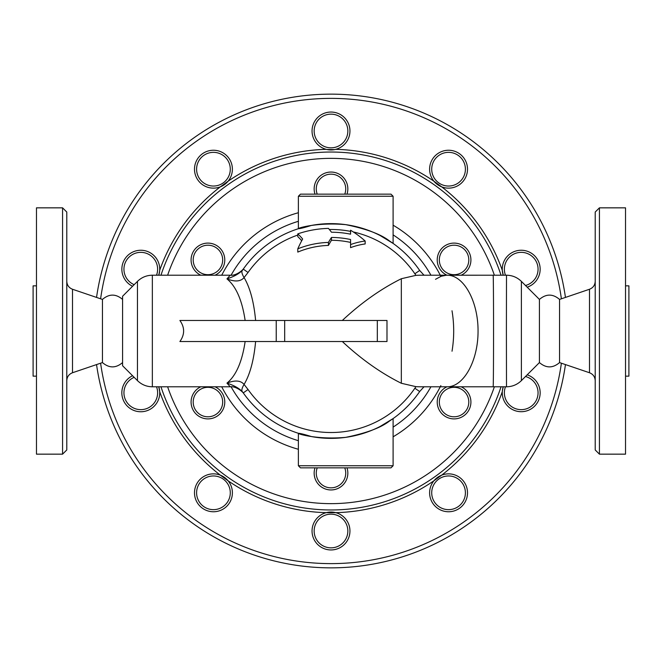 <?xml version="1.0" encoding="UTF-8"?>
<svg xmlns="http://www.w3.org/2000/svg" width="662" height="662" viewBox="0 0 662 662"><rect width="100%" height="100%" fill="white"/><g stroke="black" fill="none" stroke-linecap="round" stroke-linejoin="round"><path stroke-width="0.99" d="M328.435 242.424A117.745 58.868 -90 0 1 331.472 237.451A93.549 93.549 0 0 1 350.57 239.52L350.57 244.576A90.57 78.439 -90 0 1 365.159 241.009A113.649 98.423 -90 0 0 350.57 230.244L350.57 234.174A98.779 98.779 0 0 0 331.472 232.221A119.077 59.539 -90 0 0 328.435 228.39A102.643 102.643 0 0 0 297.784 233.876A107.079 53.539 90 0 1 302.65 239.015A124.009 62.005 90 0 0 297.784 248.846A88.609 88.609 0 0 1 328.435 242.424L328.435 245.42A85.613 85.613 0 0 0 297.784 252.09L297.784 248.846M350.57 234.174L350.57 232.858M365.159 241.009L365.159 243.955A87.649 75.907 90 0 0 350.57 247.646L350.57 244.576M297.784 233.876L297.784 236.599A104.621 52.306 -90 0 1 301.707 240.761M331.472 237.451L331.472 240.281A115.502 57.751 90 0 0 328.435 245.42M350.57 242.416A90.719 90.719 0 0 0 331.472 240.281M215.299 247.183A14.738 14.738 0 0 1 215.299 272.711A14.738 14.738 0 0 1 193.196 259.943A14.738 14.738 0 0 1 215.299 247.183M215.051 275.21A16.84 16.84 0 0 0 216.35 245.362A16.84 16.84 0 0 0 192.99 252.164A16.84 16.84 0 0 0 200.809 275.21M200.561 389.289A14.738 14.738 0 0 1 222.672 402.057A14.738 14.738 0 0 1 200.561 414.817A14.738 14.738 0 0 1 200.561 389.289M200.809 386.79A16.84 16.84 0 0 0 195.348 413.253A16.84 16.84 0 0 0 221.439 412.112A16.84 16.84 0 0 0 215.051 386.79M344.761 467.844A14.738 14.738 0 0 1 333.673 487.596A14.738 14.738 0 0 1 317.239 467.844M315.004 467.844A16.84 16.84 0 0 0 333.665 489.739A16.84 16.84 0 0 0 346.996 467.844M446.701 414.817A14.738 14.738 0 0 1 446.701 389.289A14.738 14.738 0 0 1 468.804 402.057A14.738 14.738 0 0 1 446.701 414.817M446.949 386.79A16.84 16.84 0 0 0 445.65 416.638A16.84 16.84 0 0 0 469.01 409.836A16.84 16.84 0 0 0 461.191 386.79M461.439 272.711A14.738 14.738 0 0 1 439.328 259.943A14.738 14.738 0 0 1 461.439 247.183A14.738 14.738 0 0 1 461.439 272.711M461.191 275.21A16.84 16.84 0 0 0 466.652 248.747A16.84 16.84 0 0 0 440.561 249.888A16.84 16.84 0 0 0 446.949 275.21M317.239 194.156A14.738 14.738 0 0 1 328.327 174.404A14.738 14.738 0 0 1 344.761 194.156M346.996 194.156A16.84 16.84 0 0 0 328.335 172.261A16.84 16.84 0 0 0 315.004 194.156M227.066 502.706A16.84 16.84 0 0 1 198.054 499.653A16.84 16.84 0 0 1 215.2 476.052A16.84 16.84 0 0 1 227.066 502.706M228.771 503.947A18.95 18.95 0 0 0 220.338 475.159A18.95 18.95 0 0 0 196.448 484.427A18.95 18.95 0 0 0 203.648 509.028A18.95 18.95 0 0 0 228.771 503.947M132.565 375.735A18.95 18.95 0 0 0 123.198 399.856A18.95 18.95 0 0 0 146.641 410.829A18.95 18.95 0 0 0 158.756 386.79L159.699 391.697A181.736 181.736 0 0 0 220.338 475.159L228.092 480.794A181.736 181.736 0 0 0 326.209 512.669L335.791 512.669A181.736 181.736 0 0 0 433.908 480.794A18.95 18.95 0 0 0 435.339 506.38A18.95 18.95 0 0 0 460.959 507.133A18.95 18.95 0 0 0 463.888 481.671A18.95 18.95 0 0 0 433.908 480.794L441.662 475.159A181.736 181.736 0 0 0 502.301 391.697A18.95 18.95 0 0 0 539.646 397.183A18.95 18.95 0 0 0 527.184 374.824M156.513 386.79A16.84 16.84 0 0 1 145.988 408.826A16.84 16.84 0 0 1 125.019 398.723A16.84 16.84 0 0 1 134.154 377.323M134.154 284.677A16.84 16.84 0 0 1 125.217 262.773A16.84 16.84 0 0 1 147.005 253.546A16.84 16.84 0 0 1 156.513 275.21M159.65 270.99L158.756 275.21A18.95 18.95 0 0 0 144.333 250.584A18.95 18.95 0 0 0 132.565 286.265M199.816 179.096A16.84 16.84 0 0 1 211.683 152.442A16.84 16.84 0 0 1 228.829 176.042A16.84 16.84 0 0 1 199.816 179.096M198.112 180.329A18.95 18.95 0 0 0 228.092 181.206A18.95 18.95 0 0 0 226.661 155.62A18.95 18.95 0 0 0 201.041 154.867A18.95 18.95 0 0 0 198.112 180.329M326.209 149.331A181.736 181.736 0 0 0 228.092 181.206L220.338 186.841A181.736 181.736 0 0 0 159.699 270.303M314.16 130.993A16.84 16.84 0 0 1 339.424 116.413A16.84 16.84 0 0 1 339.424 145.582A16.84 16.84 0 0 1 314.16 130.993M312.05 130.993A18.95 18.95 0 0 0 335.791 149.331A18.95 18.95 0 0 0 349.677 127.783A18.95 18.95 0 0 0 329.386 112.118A18.95 18.95 0 0 0 312.05 130.993M334.492 149.62L326.829 149.48M434.934 159.294A16.84 16.84 0 0 1 463.946 162.347A16.84 16.84 0 0 1 446.8 185.948A16.84 16.84 0 0 1 434.934 159.294M433.229 158.053A18.95 18.95 0 0 0 441.662 186.841A18.95 18.95 0 0 0 465.552 177.573A18.95 18.95 0 0 0 458.352 152.972A18.95 18.95 0 0 0 433.229 158.053M527.184 287.176A18.95 18.95 0 0 0 539.216 263.286A18.95 18.95 0 0 0 515.359 251.171A18.95 18.95 0 0 0 503.244 275.21L502.301 270.303A181.736 181.736 0 0 0 441.662 186.841L433.908 181.206A181.736 181.736 0 0 0 335.791 149.331M505.487 275.21A16.84 16.84 0 0 1 516.012 253.174A16.84 16.84 0 0 1 537.379 264.452A16.84 16.84 0 0 1 525.487 285.488M525.487 376.512A16.84 16.84 0 0 1 537.139 398.284A16.84 16.84 0 0 1 515.466 408.636A16.84 16.84 0 0 1 505.487 386.79M503.244 386.79A18.95 18.95 0 0 0 502.301 391.697A18.95 18.95 0 0 1 503.244 386.79L502.35 391.01M462.184 482.904A16.84 16.84 0 0 1 450.317 509.558A16.84 16.84 0 0 1 433.171 485.958A16.84 16.84 0 0 1 462.184 482.904M441.662 186.841A18.95 18.95 0 0 1 433.908 181.206M347.84 531.007A16.84 16.84 0 0 1 322.576 545.587A16.84 16.84 0 0 1 322.576 516.418A16.84 16.84 0 0 1 347.84 531.007M349.95 531.007A18.95 18.95 0 0 0 326.209 512.669A18.95 18.95 0 0 0 312.323 534.217A18.95 18.95 0 0 0 332.614 549.882A18.95 18.95 0 0 0 349.95 531.007M245.139 341.526C242.11 361.824 236.044 375.693 226.958 383.124L230.235 386.79C234.82 385.938 242.011 390.745 243.815 393.667L243.881 393.758M137.464 380.625L122.578 365.738L122.578 296.262L137.464 281.375L137.464 380.625C141.61 384.647 146.567 386.707 152.351 386.79L152.351 275.21L230.235 275.21L226.958 278.876C236.069 286.356 242.127 300.225 245.139 320.474L255.615 320.474C253.894 301.955 250.054 287.656 244.079 277.568L248.043 272.479A101.526 101.526 0 0 1 297.784 235.06M276.236 341.526L179.89 341.526C184.855 334.509 184.855 327.491 179.89 320.474L276.236 320.474L276.236 341.526L377.315 341.526L377.315 320.474L276.236 320.474M506.397 331L506.496 386.79C512.272 386.707 517.237 384.647 521.383 380.625L521.383 281.383C517.237 277.353 512.272 275.301 506.496 275.21L506.397 331M435.513 279.306L441.215 276.244L446.287 275.235L506.496 275.21M521.383 281.375L539.422 299.423L539.422 362.577L521.383 380.625M419.857 275.21L415.968 275.342L414.851 273.762L419.675 270.468A107.368 107.368 0 0 0 243.26 269.111L248.043 272.479M329.345 229.491A101.526 101.526 0 0 1 350.57 231.377M353.318 231.957A101.526 101.526 0 0 1 414.851 273.762M242.267 270.394A33.688 7.721 40.7 0 0 244.079 277.568C240.703 281.59 235.002 282.02 226.958 278.876C233.868 276.658 238.974 273.836 242.267 270.394L243.252 269.128M419.476 386.79L415.968 386.658L414.851 388.238L419.675 391.532A107.368 107.368 0 0 1 419.675 391.532L424.003 386.79M414.851 388.238A101.526 101.526 0 0 1 248.043 389.521L243.26 392.889A107.368 107.368 0 0 0 419.675 391.532M248.043 389.521L244.079 384.432A33.688 7.721 139.3 0 0 242.267 391.606L243.26 392.889M255.615 341.526C253.885 360.087 250.037 374.386 244.079 384.432C240.703 380.41 235.002 379.98 226.958 383.124C233.868 385.342 238.974 388.172 242.267 391.606M62.576 331L62.576 454.157L36.468 454.157L36.468 207.843L62.576 207.843L62.576 331M62.576 454.157L66.788 449.953L66.788 212.047L62.576 207.843M565.456 297.42A236.847 236.847 0 0 0 96.544 297.42A236.847 236.847 0 0 1 565.456 297.42M96.544 364.58A236.847 236.847 0 0 0 565.456 364.58A236.847 236.847 0 0 1 96.544 364.58M342.32 320.474C361.162 302.873 380.824 288.955 401.329 278.727L415.968 275.342M376.736 341.526L386.989 341.526L386.989 320.474L376.736 320.474M415.968 386.658L401.329 383.273C380.824 373.045 361.162 359.127 342.32 341.526M298.372 465.742L393.104 465.742L393.104 418.583L380.071 426.502L389.471 421.049C381.014 427.71 366.434 433.138 345.738 437.35C305.77 440.958 282.302 427.395 311.405 436.564L298.372 433.287L298.372 465.742L300.474 467.844L391.002 467.844L300.474 467.844M300.474 194.156L298.372 196.258L298.372 228.713L311.405 225.436C282.302 234.605 305.77 221.042 345.738 224.65C366.434 228.862 381.014 234.29 389.471 240.951L380.071 235.498L393.104 243.417L393.104 196.258L391.002 194.156L300.474 194.156L391.002 194.156M243.856 268.276L241.994 270.948M493.107 275.21C493.695 272.512 493.695 389.488 493.107 386.79L447.14 386.79C463.681 387.013 478.171 360.848 478.055 331C478.171 301.152 463.681 274.987 447.14 275.21L419.468 275.21M501.035 275.21A178.947 178.947 0 0 0 160.965 275.21A178.947 178.947 0 0 1 501.035 275.21M160.965 386.79A178.947 178.947 0 0 0 501.035 386.79A178.947 178.947 0 0 1 160.965 386.79M625.532 376.157L628.9 376.157L628.9 285.843L625.532 285.843M625.532 331L625.532 454.157L599.424 454.157L599.424 207.843L625.532 207.843L625.532 331M539.422 362.577C546.133 368.312 552.844 368.312 559.556 362.577L559.556 299.423L589.503 289.253L589.503 372.747C593.102 374.187 595.014 376.844 595.212 380.716M599.424 207.843L595.212 212.047L595.212 449.953L599.424 454.157M36.468 376.157L33.1 376.157L33.1 285.843L36.468 285.843M122.578 362.577C115.867 368.312 109.156 368.312 102.445 362.577L102.445 299.423L72.497 289.253L72.497 372.747C68.898 374.187 66.986 376.844 66.788 380.716M561.393 363.206A232.635 232.635 0 0 1 100.607 363.206M100.607 298.794A232.635 232.635 0 0 1 561.393 298.794M401.329 278.727L401.329 383.273M231.096 275.193A114.435 114.435 0 0 1 298.372 221.315M393.104 234.878A114.435 114.435 0 0 1 430.921 275.21M430.921 386.79A114.435 114.435 0 0 1 393.104 427.122M298.372 440.685A114.435 114.435 0 0 1 231.096 386.807M221.72 386.79A122.693 122.693 0 0 0 298.372 449.275M393.104 436.812A122.693 122.693 0 0 0 440.859 385.632M452.022 351.216A122.693 122.693 0 0 0 452.014 310.776M440.859 276.368A122.693 122.693 0 0 0 393.104 225.188M298.372 212.725A122.693 122.693 0 0 0 221.72 275.21M494.373 386.79A172.633 172.633 0 0 1 167.627 386.79M167.627 275.21A172.633 172.633 0 0 1 494.373 275.21M298.372 196.258L393.104 196.258M137.464 281.375C141.61 277.353 146.567 275.293 152.351 275.21M152.351 386.79L230.235 386.79M493.107 386.79L506.496 386.79M424.003 275.21L419.675 270.468M230.235 275.21C234.927 276.029 242.044 271.221 243.823 268.317L243.815 268.333M284.685 341.526L284.685 320.474M393.104 465.742L391.002 467.844M539.422 299.423C546.133 293.688 552.844 293.688 559.556 299.423M559.556 362.577L589.503 372.747M589.503 289.253C593.102 287.813 595.014 285.157 595.212 281.284M419.021 386.79L447.14 386.79M419.013 275.21L462.887 275.21M122.578 299.423C115.867 293.688 109.156 293.688 102.445 299.423M102.445 362.577L72.497 372.747M72.497 289.253C68.898 287.813 66.986 285.157 66.788 281.284"/></g></svg>
